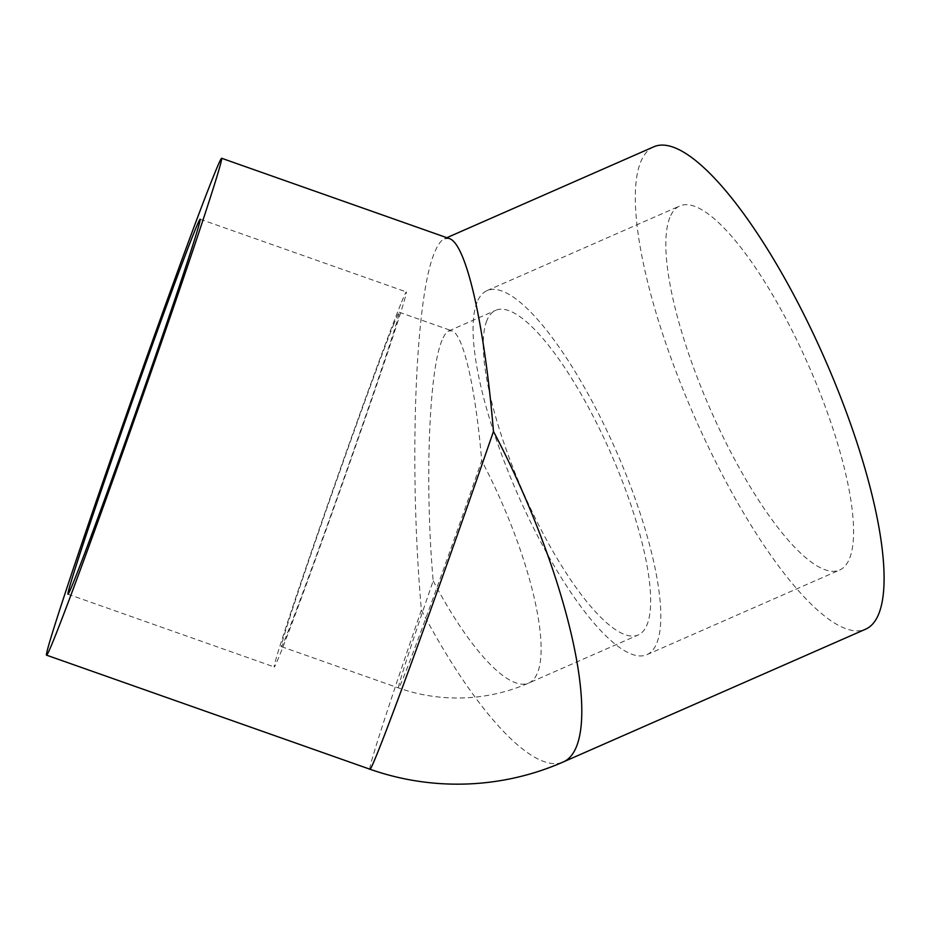 <?xml version="1.0" encoding="UTF-8"?>
<svg xmlns="http://www.w3.org/2000/svg" width="929" height="929" viewBox="0 0 929 929"><rect width="100%" height="100%" fill="white"/><g stroke="black" fill="none" stroke-linecap="round" stroke-linejoin="round"><path stroke-width="0.7" stroke-dasharray="4.64 3.48" d="M669.844 217.537A198.806 53.801 -113.7 0 0 721.159 432.891A198.806 53.801 -113.7 0 0 839.653 570.023A198.806 53.801 -113.7 0 0 808.973 366.363A198.806 53.801 -113.7 0 0 679.773 205.971A198.806 53.801 -113.7 0 0 669.844 217.537M653.784 146.805A263.418 71.278 -113.7 0 0 640.627 162.134A263.418 71.278 -113.7 0 0 723.668 477.32A263.418 71.278 -113.7 0 0 865.642 629.177M369.823 769.177A263.418 4.599 -70.6 0 1 421.394 610.074C408.748 467.763 415.008 297.396 434.528 252.653C437.652 244.942 440.973 240.309 444.492 238.73L449.276 238.556M442.018 340.328C428.884 370.439 424.669 485.101 433.181 580.857A177.265 3.089 -70.6 0 0 398.471 687.924L398.471 687.924A177.265 3.089 -70.6 0 0 481.686 460.645C475.578 387.881 463.257 334.103 451.947 330.84L448.719 330.968C446.35 332.025 444.12 335.148 442.018 340.328M486.819 320.656A177.265 47.971 -113.7 0 0 532.584 512.68A177.265 47.971 -113.7 0 0 638.235 634.96A177.265 47.971 -113.7 0 0 610.876 453.364A177.265 47.971 -113.7 0 0 495.668 310.344A177.265 47.971 -113.7 0 0 486.819 320.656M477.076 302.192A198.806 53.801 -113.7 0 0 528.404 517.546A198.806 53.801 -113.7 0 0 646.898 654.678A198.806 53.801 -113.7 0 0 616.206 451.018A198.806 53.801 -113.7 0 0 487.005 290.626A198.806 53.801 -113.7 0 0 477.076 302.192M400.631 304.48A198.806 3.472 -70.6 0 0 324.767 513.145A198.806 3.472 -70.6 0 0 274.148 666.917A198.806 3.472 -70.6 0 0 343.544 480.583A198.806 3.472 -70.6 0 0 406.391 291.938A198.806 3.472 -70.6 0 0 400.631 304.48M394.093 323.431A177.265 3.089 -70.6 0 0 326.439 509.498A177.265 3.089 -70.6 0 0 281.313 646.607A177.265 3.089 -70.6 0 0 343.184 480.456A177.265 3.089 -70.6 0 0 399.226 312.249A177.265 3.089 -70.6 0 0 394.093 323.431M421.394 610.074A263.418 71.278 -113.7 0 0 563.357 761.931M433.181 580.857A177.265 47.971 -113.7 0 0 528.717 683.059A177.265 47.971 -113.7 0 0 481.686 460.645M446.849 237.696L444.492 238.73M281.313 646.607L398.471 687.924A177.265 177.265 0 0 0 528.717 683.059L638.235 634.96M448.719 330.968L495.668 310.344M646.898 654.678L839.653 570.023M487.005 290.626L679.773 205.971M67.945 594.188L274.148 666.917M200.188 219.221L406.391 291.938M399.226 312.249L451.947 330.84"/><path stroke-width="1.39" d="M46.45 655.131A263.418 4.599 -70.6 0 0 138.398 408.237A263.418 4.599 -70.6 0 0 221.683 158.278A263.418 4.599 -70.6 0 0 214.042 174.896A263.418 4.599 -70.6 0 0 113.512 451.378A263.418 4.599 -70.6 0 0 46.45 655.131L369.823 769.177A263.418 263.418 0 0 0 563.357 761.931L865.642 629.177A263.418 71.278 -113.7 0 0 824.975 359.326A263.418 71.278 -113.7 0 0 653.784 146.805L446.849 237.696M221.683 158.278L449.276 238.556C466.091 243.386 484.404 323.304 493.473 431.428A263.418 4.599 -70.6 0 1 369.823 769.177M73.705 581.659A198.806 3.472 109.4 0 1 67.945 594.188A198.806 3.472 109.4 0 1 118.552 440.416A198.806 3.472 109.4 0 1 194.428 231.751A198.806 3.472 109.4 0 1 200.188 219.221A198.806 3.472 109.4 0 1 149.569 372.982A198.806 3.472 109.4 0 1 73.705 581.659M563.357 761.931A263.418 71.278 -113.7 0 0 493.473 431.428"/></g></svg>
